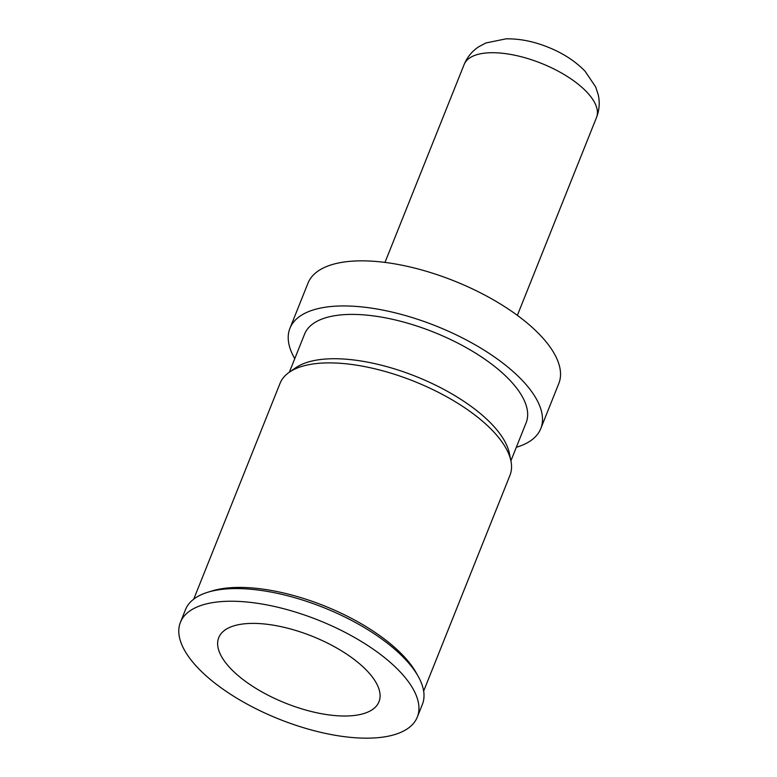 <?xml version="1.0" encoding="UTF-8"?>
<svg xmlns="http://www.w3.org/2000/svg" width="777" height="777" viewBox="0 0 777 777"><rect width="100%" height="100%" fill="white"/><g stroke="black" fill="none" stroke-linecap="round" stroke-linejoin="round"><path stroke-width="1.17" d="M540.773 428.603L558.809 383.508A135.072 56.371 -158.2 0 0 540.918 335.936A135.072 56.371 -158.2 0 0 408.284 266.569A135.072 56.371 -158.2 0 0 307.983 283.178L289.947 328.273A135.072 56.371 21.8 0 1 390.248 311.664A135.072 56.371 21.8 0 1 522.882 381.031A135.072 56.371 21.8 0 1 540.773 428.603A135.072 56.371 21.8 0 1 516.326 447.28M294.765 358.663A135.072 56.371 21.8 0 1 289.947 328.273M289.345 372.212L304.574 334.129A119.318 49.796 21.8 0 1 393.172 319.454A119.318 49.796 21.8 0 1 510.334 380.73A119.318 49.796 21.8 0 1 526.136 422.746L510.907 460.829M289.238 372.28L295.716 367.783A119.318 49.796 21.8 0 1 390.375 367.647A119.318 49.796 21.8 0 1 492.608 425.048A119.318 49.796 21.8 0 1 509.353 453.224L510.936 460.955A123.815 51.67 -158.2 0 0 493.56 431.721A123.815 51.67 -158.2 0 0 387.47 372.144A123.815 51.67 -158.2 0 0 289.238 372.28A123.815 51.67 -158.2 0 0 280.041 383.362L193.726 599.154M423.65 691.112L509.965 475.32A123.815 51.67 -158.2 0 0 510.936 460.955M367.56 671.357A86.296 36.014 21.8 0 1 378.991 701.748A86.296 36.014 21.8 0 1 285.489 703.136A86.296 36.014 21.8 0 1 218.735 637.655A86.296 36.014 21.8 0 1 282.818 627.039A86.296 36.014 21.8 0 1 367.56 671.357M400.417 672.144A127.574 53.234 -158.2 0 0 275.145 606.633A127.574 53.234 -158.2 0 0 180.419 622.319A127.574 53.234 -158.2 0 0 279.089 719.133A127.574 53.234 -158.2 0 0 417.307 717.074A127.574 53.234 -158.2 0 0 400.417 672.144M180.419 622.319L185.48 609.663A127.574 53.234 21.8 0 1 207.789 592.249A127.574 53.234 21.8 0 1 405.477 659.488A127.574 53.234 21.8 0 1 418.23 676.417A127.574 53.234 21.8 0 1 422.377 704.409L417.307 717.074M207.789 592.249L211.878 590.996A123.815 51.67 21.8 0 1 403.758 656.244A123.815 51.67 21.8 0 1 416.132 672.688L418.23 676.417M587.082 92.346A71.29 29.749 21.8 0 1 596.522 117.453C599.426 109.907 599.97 102.243 598.164 94.483L595.668 86.937L585.1 71.251C575.097 60.946 562.431 52.807 547.105 46.814C533.012 41.259 519.308 38.607 505.992 38.85L485.839 42.988L478.826 46.717C472.144 51.097 467.249 57.022 464.141 64.501A71.29 29.749 21.8 0 1 517.113 55.74A71.29 29.749 21.8 0 1 587.082 92.346M517.365 315.365L596.522 117.453M384.984 262.412L464.141 64.501"/></g></svg>
